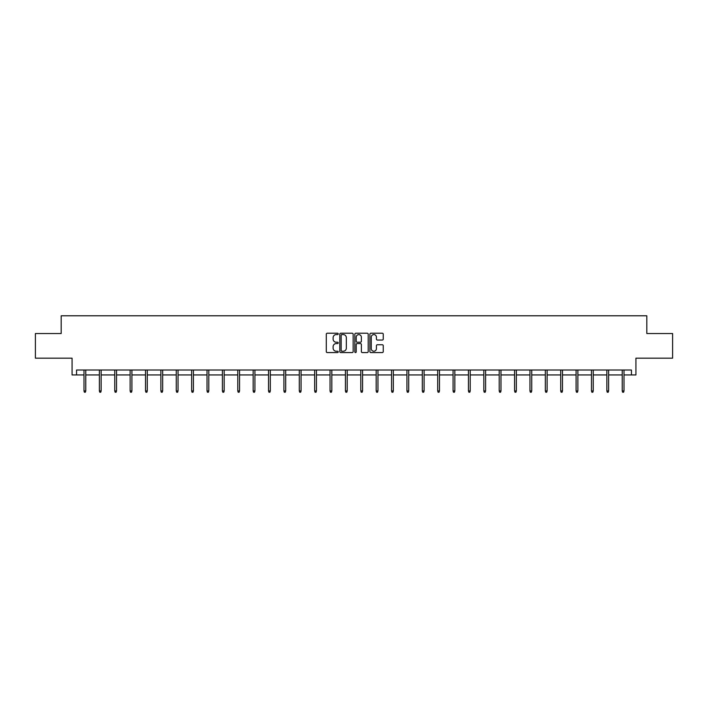 <?xml version="1.0" encoding="UTF-8"?>
<svg xmlns="http://www.w3.org/2000/svg" width="708" height="708" viewBox="0 0 708 708"><rect width="100%" height="100%" fill="white"/><g stroke="black" fill="none" stroke-linecap="round" stroke-linejoin="round"><path stroke-width="1.06" d="M338.229 333.902A0.681 0.681 0 0 0 337.548 333.22L327.273 333.22A0.965 0.965 0 0 0 326.299 334.194L326.299 351.611A0.965 0.965 0 0 0 327.273 352.575L337.548 352.575A0.681 0.681 0 0 0 338.229 351.903A0.681 0.681 0 0 0 337.548 351.221L336.22 351.221A3.098 3.098 0 0 1 333.123 348.124L333.123 346.672A3.098 3.098 0 0 1 336.22 343.575L337.548 343.575A0.681 0.681 0 0 0 338.229 342.902A0.681 0.681 0 0 0 337.548 342.221L336.22 342.221A3.098 3.098 0 0 1 333.123 339.123L333.123 337.672A3.098 3.098 0 0 1 336.22 334.583L337.548 334.583A0.681 0.681 0 0 0 338.229 333.902M76.552 374.939L76.552 370.01L631.447 370.01L631.447 374.939L635.926 374.939L635.926 358.177L672.6 358.177L672.6 333.539L646.82 333.539L646.82 315.795L61.18 315.795L61.18 333.539L35.4 333.539L35.4 358.177L72.074 358.177L72.074 374.939L83.995 374.939M382.276 340.044A0.965 0.965 0 0 0 383.249 339.079L383.249 334.194A0.965 0.965 0 0 0 382.276 333.22L370.859 333.22A0.965 0.965 0 0 0 369.895 334.194L369.895 351.611A0.965 0.965 0 0 0 370.859 352.575L382.276 352.575A0.965 0.965 0 0 0 383.249 351.611L383.249 345.708A0.965 0.965 0 0 0 382.276 344.743L377.391 344.743A0.965 0.965 0 0 0 376.426 345.708L376.426 348.637A2.584 2.584 0 0 1 373.833 351.221A2.584 2.584 0 0 1 371.249 348.637L371.249 337.167A2.584 2.584 0 0 1 373.833 334.583A2.584 2.584 0 0 1 376.426 337.167L376.426 339.079A0.965 0.965 0 0 0 377.391 340.044L382.276 340.044M353.15 334.194A0.965 0.965 0 0 0 352.186 333.22L340.769 333.22A0.965 0.965 0 0 0 339.805 334.194L339.805 351.611A0.965 0.965 0 0 0 340.769 352.575L352.186 352.575A0.965 0.965 0 0 0 353.15 351.611L353.15 334.194M355.814 333.22L367.231 333.22A0.965 0.965 0 0 1 368.195 334.194L368.195 351.611A0.965 0.965 0 0 1 367.231 352.575L362.346 352.575A0.965 0.965 0 0 1 361.381 351.611L361.381 344.548A0.965 0.965 0 0 0 360.407 343.575L357.168 343.575A0.965 0.965 0 0 0 356.204 344.548L356.204 351.903A0.681 0.681 0 0 1 355.522 352.575A0.681 0.681 0 0 1 354.85 351.903L354.85 334.194A0.965 0.965 0 0 1 355.814 333.22M85.774 374.939L99.377 374.939M101.147 374.939L114.758 374.939M116.528 374.939L130.13 374.939M131.909 374.939L145.512 374.939M147.282 374.939L160.884 374.939M162.663 374.939L176.265 374.939M178.044 374.939L191.647 374.939M193.417 374.939L207.019 374.939M208.798 374.939L222.401 374.939M224.171 374.939L237.782 374.939M239.552 374.939L253.154 374.939M254.933 374.939L268.536 374.939M270.306 374.939L283.908 374.939M285.687 374.939L299.289 374.939M301.068 374.939L314.671 374.939M316.441 374.939L330.043 374.939M331.822 374.939L345.424 374.939M347.194 374.939L360.806 374.939M362.576 374.939L376.178 374.939M377.957 374.939L391.559 374.939M393.329 374.939L406.932 374.939M408.711 374.939L422.313 374.939M424.092 374.939L437.694 374.939M439.464 374.939L453.067 374.939M454.846 374.939L468.448 374.939M470.218 374.939L483.83 374.939M485.6 374.939L499.202 374.939M500.981 374.939L514.583 374.939M516.353 374.939L529.956 374.939M531.735 374.939L545.337 374.939M547.116 374.939L560.718 374.939M562.488 374.939L576.091 374.939M577.87 374.939L591.472 374.939M593.242 374.939L606.853 374.939M608.623 374.939L622.226 374.939M624.005 374.939L631.447 374.939M341.831 334.583A0.681 0.681 0 0 0 341.159 335.256L341.159 350.549A0.681 0.681 0 0 0 341.831 351.221L343.238 351.221A3.098 3.098 0 0 0 346.336 348.124L346.336 337.672A3.098 3.098 0 0 0 343.238 334.583L341.831 334.583M361.381 337.212A2.584 2.584 0 0 0 358.788 334.627A2.584 2.584 0 0 0 356.204 337.212L356.204 341.256A0.965 0.965 0 0 0 357.168 342.221L360.407 342.221A0.965 0.965 0 0 0 361.381 341.256L361.381 337.212M83.995 390.931L84.394 392.205L85.376 392.205L85.774 390.931L83.995 390.931L83.995 370.01M85.774 390.931L85.774 370.01M99.377 390.931L99.775 392.205L100.757 392.205L101.147 390.931L99.377 390.931L99.377 370.01M101.147 390.931L101.147 370.01M114.758 390.931L115.147 392.205L116.139 392.205L116.528 390.931L114.758 390.931L114.758 370.01M116.528 390.931L116.528 370.01M130.13 390.931L130.529 392.205L131.511 392.205L131.909 390.931L130.13 390.931L130.13 370.01M131.909 390.931L131.909 370.01M145.512 390.931L145.901 392.205L146.892 392.205L147.282 390.931L145.512 390.931L145.512 370.01M147.282 390.931L147.282 370.01M160.884 390.931L161.282 392.205L162.265 392.205L162.663 390.931L160.884 390.931L160.884 370.01M162.663 390.931L162.663 370.01M176.265 390.931L176.664 392.205L177.646 392.205L178.044 390.931L176.265 390.931L176.265 370.01M178.044 390.931L178.044 370.01M191.647 390.931L192.036 392.205L193.027 392.205L193.417 390.931L191.647 390.931L191.647 370.01M193.417 390.931L193.417 370.01M207.019 390.931L207.417 392.205L208.4 392.205L208.798 390.931L207.019 390.931L207.019 370.01M208.798 390.931L208.798 370.01M222.401 390.931L222.799 392.205L223.781 392.205L224.171 390.931L222.401 390.931L222.401 370.01M224.171 390.931L224.171 370.01M237.782 390.931L238.171 392.205L239.162 392.205L239.552 390.931L237.782 390.931L237.782 370.01M239.552 390.931L239.552 370.01M253.154 390.931L253.553 392.205L254.535 392.205L254.933 390.931L253.154 390.931L253.154 370.01M254.933 390.931L254.933 370.01M268.536 390.931L268.925 392.205L269.916 392.205L270.306 390.931L268.536 390.931L268.536 370.01M270.306 390.931L270.306 370.01M283.908 390.931L284.306 392.205L285.289 392.205L285.687 390.931L283.908 390.931L283.908 370.01M285.687 390.931L285.687 370.01M299.289 390.931L299.688 392.205L300.67 392.205L301.068 390.931L299.289 390.931L299.289 370.01M301.068 390.931L301.068 370.01M314.671 390.931L315.06 392.205L316.051 392.205L316.441 390.931L314.671 390.931L314.671 370.01M316.441 390.931L316.441 370.01M330.043 390.931L330.441 392.205L331.424 392.205L331.822 390.931L330.043 390.931L330.043 370.01M331.822 390.931L331.822 370.01M345.424 390.931L345.814 392.205L346.805 392.205L347.194 390.931L345.424 390.931L345.424 370.01M347.194 390.931L347.194 370.01M360.806 390.931L361.195 392.205L362.186 392.205L362.576 390.931L360.806 390.931L360.806 370.01M362.576 390.931L362.576 370.01M376.178 390.931L376.576 392.205L377.559 392.205L377.957 390.931L376.178 390.931L376.178 370.01M377.957 390.931L377.957 370.01M391.559 390.931L391.949 392.205L392.94 392.205L393.329 390.931L391.559 390.931L391.559 370.01M393.329 390.931L393.329 370.01M406.932 390.931L407.33 392.205L408.312 392.205L408.711 390.931L406.932 390.931L406.932 370.01M408.711 390.931L408.711 370.01M422.313 390.931L422.711 392.205L423.694 392.205L424.092 390.931L422.313 390.931L422.313 370.01M424.092 390.931L424.092 370.01M437.694 390.931L438.084 392.205L439.075 392.205L439.464 390.931L437.694 390.931L437.694 370.01M439.464 390.931L439.464 370.01M453.067 390.931L453.465 392.205L454.447 392.205L454.846 390.931L453.067 390.931L453.067 370.01M454.846 390.931L454.846 370.01M468.448 390.931L468.838 392.205L469.829 392.205L470.218 390.931L468.448 390.931L468.448 370.01M470.218 390.931L470.218 370.01M483.83 390.931L484.219 392.205L485.201 392.205L485.6 390.931L483.83 390.931L483.83 370.01M485.6 390.931L485.6 370.01M499.202 390.931L499.6 392.205L500.583 392.205L500.981 390.931L499.202 390.931L499.202 370.01M500.981 390.931L500.981 370.01M514.583 390.931L514.973 392.205L515.964 392.205L516.353 390.931L514.583 390.931L514.583 370.01M516.353 390.931L516.353 370.01M529.956 390.931L530.354 392.205L531.336 392.205L531.735 390.931L529.956 390.931L529.956 370.01M531.735 390.931L531.735 370.01M545.337 390.931L545.735 392.205L546.718 392.205L547.116 390.931L545.337 390.931L545.337 370.01M547.116 390.931L547.116 370.01M560.718 390.931L561.108 392.205L562.099 392.205L562.488 390.931L560.718 390.931L560.718 370.01M562.488 390.931L562.488 370.01M576.091 390.931L576.489 392.205L577.471 392.205L577.87 390.931L576.091 390.931L576.091 370.01M577.87 390.931L577.87 370.01M591.472 390.931L591.861 392.205L592.853 392.205L593.242 390.931L591.472 390.931L591.472 370.01M593.242 390.931L593.242 370.01M606.853 390.931L607.243 392.205L608.225 392.205L608.623 390.931L606.853 390.931L606.853 370.01M608.623 390.931L608.623 370.01M622.226 390.931L622.624 392.205L623.606 392.205L624.005 390.931L622.226 390.931L622.226 370.01M624.005 390.931L624.005 370.01"/></g></svg>
